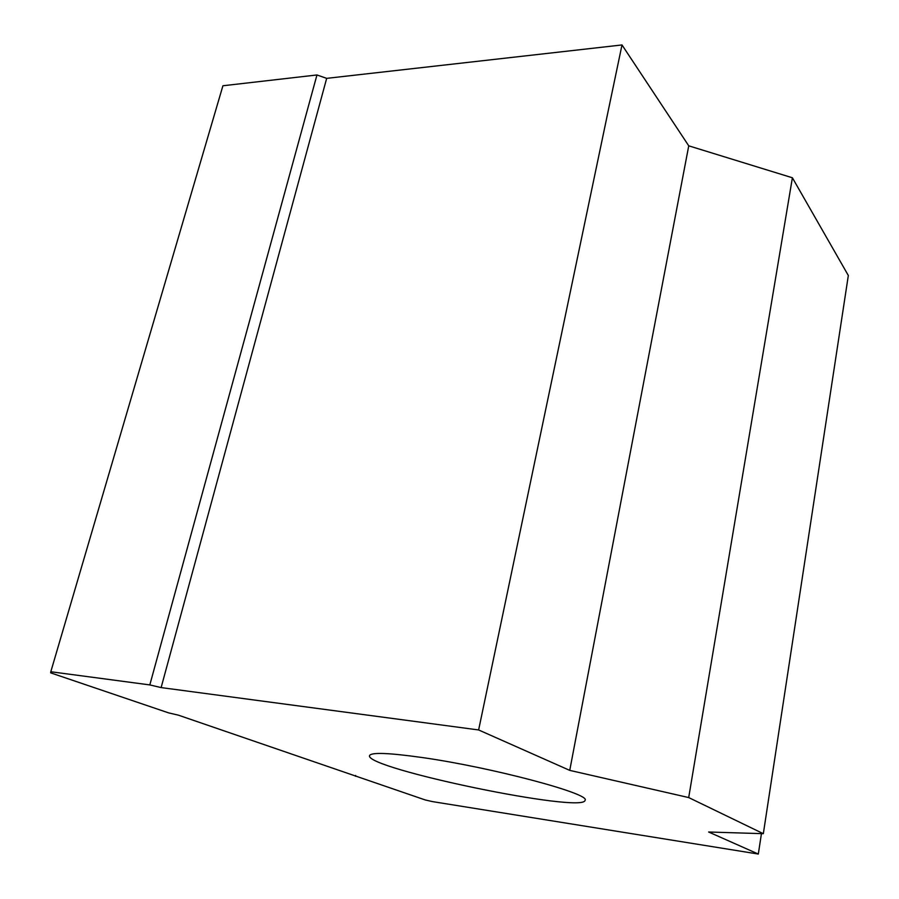 <?xml version="1.0" encoding="UTF-8"?>
<svg xmlns="http://www.w3.org/2000/svg" width="899" height="899" viewBox="0 0 899 899"><rect width="100%" height="100%" fill="white"/><g stroke="black" fill="none" stroke-linecap="round" stroke-linejoin="round"><path stroke-width="1.35" d="M758.318 854.05L708.626 832.002L763.33 833.688L688.701 797.57L569.741 770.376L478.628 729.954L161.123 687.589L149.818 684.914L50.805 671.744L50.67 672.857L168.596 712.873L178.328 715.143L425.193 799.941L432.43 801.593L758.318 854.05L761.442 833.631M355.622 775.455L355.442 776.264M763.33 833.688L848.33 275.487L792.39 177.777L688.746 145.829L622.007 44.95L326.674 78.359L316.965 74.965L222.918 85.765L50.805 671.744M316.965 74.965L149.818 684.914M326.674 78.359L161.123 687.589M622.007 44.95L478.628 729.954M688.746 145.829L569.741 770.376M792.39 177.777L688.701 797.57M422.193 757.531C388.593 752.811 371.04 752.182 369.523 755.643C365.174 768.544 584.451 813.955 585.047 800.279C591.227 793.952 492.056 767.386 422.193 757.531"/></g></svg>
